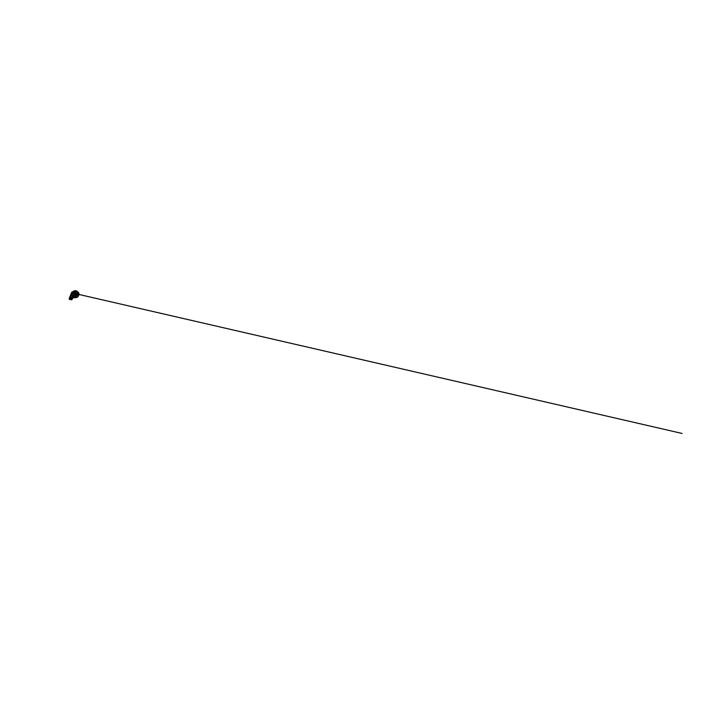 <?xml version="1.0" encoding="UTF-8"?>
<svg xmlns="http://www.w3.org/2000/svg" width="718" height="718" viewBox="0 0 718 718"><rect width="100%" height="100%" fill="white"/><g stroke="black" fill="none" stroke-linecap="round" stroke-linejoin="round"><path stroke-width="0.54" stroke-dasharray="3.59 2.69" d="M74.564 293.617L74.663 294.91M74.869 294.838L75.955 294.048L74.932 293.833M75.489 294.102L76.009 294.021M74.555 293.5L72.491 292.971M74.887 294.47L75.946 294.245M70.292 296.579L72.276 292.477L73.792 293.321L72.338 297.791L70.418 297.333L70.31 296.57L72.186 297.046L70.292 296.579L72.267 297.028M69.825 298.823L71.441 299.316L72.123 298.329L70.211 297.898L69.825 298.823L70.086 296.92M75.219 293.554L74.807 294.38L75.219 293.554M75.166 293.465L74.762 294.29L75.166 293.465M75.381 293.42L75.686 294.272L74.753 294.676L74.421 293.833L75.381 293.42M73.11 297.387L72.769 296.444L76.027 296.633L78.082 294.542L78.029 292.271L76.629 290.943M72.042 297.315L70.167 296.911L72.042 297.315L71.8 299.155L72.096 297.467L72.204 298.311L70.247 297.746L69.7 298.814L69.987 296.938M69.278 298.239L71.692 298.733L72.769 296.444L73.039 297.405L71.962 295.834L73.039 297.405M72.312 292.253L72.312 292.253C73.254 290.907 75.264 290.323 76.629 290.952L78.074 292.406L77.84 295.017L75.049 296.893L72.823 296.417M74.86 293.886L74.439 293.186L73.236 295.762L73.155 297.171L74.457 293.222L73.236 295.762L73.694 296.067M73.909 294.039L73.55 292.989L71.764 292.747L70.346 297.252L72.392 297.764L73.64 295.143L73.792 293.77L72.105 293.438L70.436 297.351L72.473 297.746L73.649 293.599L73.487 294.47L74.412 295.394C75.139 295.619 76.045 295.224 76.413 294.533L76.476 293.294L75.776 292.666C75.121 292.397 74.214 292.702 73.792 293.321L73.99 294.021L73.676 293.599M70.202 296.426L70.355 297.216L71.98 293.357L71.719 292.72M73.146 297.18L73.487 296.498M74.654 293.599L74.322 294.461C74.51 295.08 75.561 295.026 75.848 294.398L75.839 293.671M74.681 293.644L74.421 294.577M74.95 293.743L72.805 293.034M74.394 294.631L74.376 293.617L75.596 293.348M75.911 293.797C76.054 294.398 75.291 295.026 74.69 294.811L74.43 294.667M74.358 294.703L74.178 294.398C73.927 293.743 74.807 292.962 75.489 293.24L75.489 293.24C74.816 292.962 73.927 293.752 74.178 294.398L74.6 293.491L74.313 294.802M74.34 294.73L74.6 293.5M72.787 293.079L72.985 292.711C73.667 291.876 74.825 291.391 75.839 291.517C74.807 291.4 73.676 291.867 72.994 292.693L73.003 292.773M75.543 292.827L75.848 294.604L74.475 294.99L73.81 294.344L74.205 293.115L75.543 292.827M74.448 294.936L73.783 294.29L74.178 293.061L75.507 292.782L75.812 294.559L74.448 294.936C73.882 294.739 73.586 294.084 73.864 293.5L75.498 292.791C76.072 293.007 76.296 293.698 76.009 294.236L74.448 294.91M69.96 299.02L71.396 299.334L72.096 297.467L71.253 298.526L69.619 297.853M71.692 298.733L71.845 299.828M72.401 296.821L73.012 297.431M71.845 299.837L71.665 298.751M72.105 293.438L73.819 293.617L73.559 292.935M73.792 293.77L73.819 294.227M72.419 293.303L72.276 292.477M72.096 297.467L71.414 299.352L69.754 298.966L69.87 298.221L71.692 298.329M73.541 294.299L72.482 297.728L73.721 295.143L73.487 294.47L72.321 296.983M71.261 298.509L69.861 298.221M75.578 292.854L76.072 293.285L74.178 293.061L73.81 294.344L74.214 293.141L75.578 292.854M78.522 292.513L77.885 291.921M73.119 296.238L73.236 295.762"/><path stroke-width="1.08" d="M74.466 293.204L73.164 292.684M72.294 292.262L72.276 292.271C73.245 290.907 75.264 290.305 76.638 290.943C75.264 290.305 73.245 290.907 72.294 292.262L72.536 293.106L71.764 292.109L69.278 298.239L69.287 299.352L71.836 299.837L73.021 297.431L71.845 299.828L69.287 299.343L71.836 299.837M72.572 293.016L71.764 292.109M71.988 292.854L69.287 299.343M73.146 297.18L74.762 293.815L73.146 297.18C71.997 296.39 71.692 294.586 72.769 293.159L74.78 293.824L73.164 297.198M73.101 292.747L74.762 293.815L72.922 292.935M74.439 293.124L74.78 293.824M73.694 296.067L75.139 296.319L77.221 294.91L77.356 292.998L76.279 291.975C75.363 291.589 74.071 291.912 73.344 292.738L73.335 292.8M75.955 293.922L75.794 294.694L74.34 294.73M75.839 293.671L74.663 293.465M75.893 293.761L75.875 294.443C75.605 295.008 74.69 295.134 74.403 294.622C74.681 295.125 75.596 295.008 75.866 294.443L75.893 293.761L74.654 293.599M74.421 294.577C74.663 295.098 75.587 295.008 75.848 294.443L75.668 293.581L74.681 293.644M75.596 293.348L75.911 293.797M74.6 293.5L75.605 293.303L76.036 294.506L74.313 294.802M73.11 297.216C72.159 296.543 71.737 295.179 72.321 293.868L74.304 291.903L77.086 291.679L78.8 293.249L78.962 294.604L78.074 296.516L76.925 297.431L74.151 297.835L72.312 296.444L72.285 293.931L74.304 291.903L77.086 291.679L75.83 291.517L77.526 292.414L77.993 294.039L76.35 296.408L73.487 296.498M74.142 297.862L72.159 296.148L72.267 293.931L74.017 292.029L77.329 291.741L78.827 293.249L78.522 295.951L76.943 297.449L74.142 297.862M72.536 293.106L71.917 295.619C72.087 296.803 73.003 297.665 74.107 297.925C73.003 297.665 72.087 296.803 71.917 295.619C71.746 294.479 72.33 293.106 73.487 292.244L75.139 291.481L77.364 291.643L79.034 293.626L77.706 296.992L74.116 297.925L72.41 296.794L71.926 295.457L73.227 292.495L76.575 291.454L78.029 292.055L79.061 293.895L77.589 297.081L74.116 297.916M76.638 290.943L77.885 291.921M71.98 292.89L72.491 293.061C71.585 294.326 71.638 295.888 72.401 296.821M75.749 293.572L74.744 293.483M72.491 292.971L682.1 433.457L72.805 293.034M74.107 297.925L77.795 296.929L79.079 294.577L78.522 292.513M71.863 299.828L73.03 297.431"/></g></svg>
